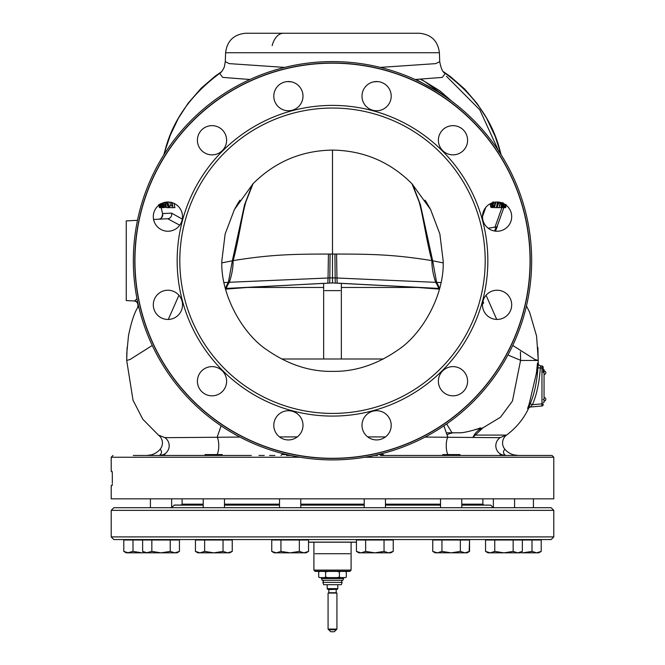 <?xml version="1.0" encoding="UTF-8"?>
<svg xmlns="http://www.w3.org/2000/svg" width="665" height="665" viewBox="0 0 665 665"><rect width="100%" height="100%" fill="white"/><g stroke="black" fill="none" stroke-linecap="round" stroke-linejoin="round"><path stroke-width="1" d="M503.862 207.63L495.433 231.146A14.605 14.605 0 0 0 506.123 205.161L505.674 207.63L506.115 205.161M498.758 151.761L499.989 150.489C492.25 120.415 474.045 94.713 445.359 73.383L442.3 77.398L415.068 79.501M253.939 33.25L411.061 33.25M225.601 52.735C227.089 40.914 233.764 34.422 245.626 33.25L419.374 33.25C431.236 34.422 437.911 40.914 439.399 52.735L225.601 52.735L225.285 61.662L229.25 63.624L284.703 67.398M380.305 67.398L435.75 63.624L439.715 61.662L439.399 52.735M373.78 81.82L377.92 81.604M488.21 228.236L496.464 226.881M443.513 71.737L450.371 76.558L464.818 89.177L477.271 103.757L486.589 118.22L495.217 136.483L501.177 154.845M497.661 205.901L497.32 207.63L499.174 207.63L500.08 202.343M494.943 205.734L494.561 207.63L496.439 207.63L497.403 202.035M490.462 203.623L490.878 207.347L493.305 207.63L492.333 205.651L492.482 202.26M493.605 201.977L492.931 204.529M503.513 207.63L505.25 207.63L505.541 204.521M505.633 207.63L506.007 204.521M505.616 204.778L505.516 206.217L505.857 204.953M504.07 203.806L503.405 207.63L502.449 207.63L502.773 202.542M503.006 202.825L502.682 206.217L503.447 206.217L503.87 203.698M501.626 202.75L501.485 205.934L501.975 202.875M502.266 202.983L501.468 207.63L501.003 207.63L501.244 202.634M500.446 202.418L499.174 207.63M499.107 202.168L496.913 207.63L496.439 207.63M497.869 202.052L497.345 205.369L498.625 202.11M495.907 202.077L494.984 205.651L493.305 207.63M493.031 201.977L492.981 205.369L493.596 206.217L494.494 205.369L495.483 201.977M505.217 207.347L503.455 207.347M505.292 206.499L503.621 206.499M505.383 205.651L503.771 205.651M505.242 204.521L503.962 204.521M502.333 205.369L501.892 205.369M502.449 207.63L501.468 207.63M502.283 207.347L501.526 207.347M502.266 206.499L501.684 206.499M503.447 206.217L502.682 206.217M501.003 207.63L499.556 207.63M492.79 207.347L490.878 207.347M492.466 206.499L490.554 206.499M492.333 205.651L490.413 205.651M492.324 204.521L490.413 204.521M492.366 203.673L490.454 203.673M495.142 203.673L493.264 203.673M494.112 205.934L493.164 205.934M494.494 205.369L492.981 205.369M536.514 372.35L537.486 363.073L538.259 363.14L537.91 347.521M163.823 154.845L165.011 150.489C172.75 120.415 190.955 94.713 219.641 73.383L222.7 77.398L249.932 79.501M287.081 81.604L291.22 81.82M161.304 203.606L162.011 207.63L161.154 207.63L162.568 213.59A4.422 4.422 87 0 1 158.536 219.209L158.852 219.192A4.422 4.422 87 0 1 158.852 219.192L158.844 219.192M182.31 219.101L171.553 213.124L162.568 213.59C162.243 217.422 160.905 219.3 158.561 219.209L159.01 219.184M172.069 202.634L172.967 207.63L174.887 207.63L174.089 203.399M172.967 207.63L169.625 207.63L169.292 205.934L171.171 205.934M170.506 205.934L169.891 202.26M163.374 202.75L163.382 207.63L165.41 207.347L165.253 203.108M163.382 207.63L162.385 206.782L161.728 204.238L163.058 205.934L163.008 202.875M172.027 205.934L171.42 202.26M170.489 202.26L169.001 202.069M166.882 202.069L168.145 205.934L167.522 202.035M165.502 202.227L166.425 207.63L165.111 202.301M167.996 202.027L168.96 207.63L168.245 207.63L166.383 202.11M161.986 204.238L163.233 204.238L163.075 202.858M159.351 204.521L159.824 206.217L159.974 204.521L160.157 207.63L161.154 207.63L160.165 204.255M160.248 203.673L160.855 206.217L161.512 206.217L161.096 203.714M160.157 207.63L159.251 204.521M159.043 205.036L159.442 207.63L158.943 205.111M158.877 205.161L158.993 205.793M158.777 204.521L159.184 206.499M168.96 207.63L169.625 207.63M166.425 207.63L168.245 207.63M163.432 203.108L165.228 203.108M163.598 204.521L165.419 204.521M163.681 205.651L165.51 205.651M163.673 206.782L165.51 206.782M163.582 207.347L165.41 207.347M162.169 205.086L163.266 205.086M162.401 205.651L163.208 205.651M162.634 205.934L163.058 205.934M162.011 207.63L162.95 207.63M160.381 204.521L161.221 204.521M160.556 205.369L161.362 205.369M160.714 205.934L161.462 205.934M160.855 206.217L161.512 206.217M159.758 204.521L160.215 204.521M159.525 205.369L159.941 205.369M160.24 206.782L160.755 206.782M160.257 207.347L160.947 207.347M159.442 207.63L160.074 207.63M159.118 206.499L159.342 207.347M171.553 213.124A4.422 4.256 -93 0 1 167.688 218.735L159.459 219.167M179.75 225.194L167.688 218.735L153.59 219.475M443.148 260.738L439.856 233.972L430.596 209.55L411.976 183.756C390.023 161.794 363.531 150.573 332.5 150.091C301.469 150.573 274.978 161.794 253.024 183.756L234.404 209.55L225.144 233.972L221.852 260.738C220.265 294.354 242.642 334.262 267.463 350.247C288.419 364.711 310.098 371.752 332.5 371.378C354.902 371.752 376.581 364.711 397.537 350.247C422.358 334.262 444.735 294.354 443.148 260.738M475.267 429.673L482.873 427.886L472.94 437.37A17.706 17.706 -5.5 0 1 482.873 427.886L500.487 417.221L512.441 401.062L520.595 360.314L520.479 352.758M482.99 301.004L483.605 303.099L482.516 303.797M332.5 150.091L332.5 254.038L336.573 254.047C368.718 254.146 392.865 254.205 431.893 260.63L443.123 262.883M332.5 413.422A152.692 152.692 0 0 0 485.192 260.738A152.692 152.692 0 0 0 332.5 108.046A152.692 152.692 0 0 0 179.808 260.738A152.692 152.692 0 0 0 332.5 413.422M332.5 416.082A155.344 155.344 0 0 0 487.844 260.738A155.344 155.344 0 0 0 332.5 105.394A155.344 155.344 0 0 0 177.156 260.738A155.344 155.344 0 0 0 332.5 416.082M332.5 458.293A197.555 197.555 0 0 0 530.055 260.738A197.555 197.555 0 0 0 332.5 63.183A197.555 197.555 0 0 0 134.945 260.738A197.555 197.555 0 0 0 332.5 458.293M273.797 425.326A14.605 14.605 0 0 0 288.402 439.931A14.605 14.605 0 0 0 303.007 425.326A14.605 14.605 0 0 0 288.402 410.721A14.605 14.605 0 0 0 273.797 425.326M363.954 432.624A14.605 14.605 0 0 0 383.904 437.969A14.605 14.605 0 0 0 389.249 418.019A14.605 14.605 0 0 0 369.299 412.674A14.605 14.605 0 0 0 363.954 432.624M445.683 393.871A14.605 14.605 0 0 0 465.633 388.526A14.605 14.605 0 0 0 460.288 368.576A14.605 14.605 0 0 0 440.338 373.921A14.605 14.605 0 0 0 445.683 393.871M497.088 319.441A14.605 14.605 0 0 0 511.693 304.836A14.605 14.605 0 0 0 497.088 290.231A14.605 14.605 0 0 0 482.482 304.836A14.605 14.605 0 0 0 497.088 319.441M504.386 229.284A14.605 14.605 0 0 0 509.739 209.334A14.605 14.605 0 0 0 489.781 203.989A14.605 14.605 0 0 0 484.436 223.939A14.605 14.605 0 0 0 504.386 229.284M465.633 147.555A14.605 14.605 0 0 0 460.288 127.605A14.605 14.605 0 0 0 440.338 132.95A14.605 14.605 0 0 0 445.683 152.9A14.605 14.605 0 0 0 465.633 147.555M391.203 96.151A14.605 14.605 0 0 0 376.598 81.546A14.605 14.605 0 0 0 361.993 96.151A14.605 14.605 0 0 0 376.598 110.756A14.605 14.605 0 0 0 391.203 96.151M301.046 88.844A14.605 14.605 0 0 0 281.096 83.499A14.605 14.605 0 0 0 275.751 103.449A14.605 14.605 0 0 0 295.701 108.794A14.605 14.605 0 0 0 301.046 88.844M219.317 127.605A14.605 14.605 0 0 0 199.367 132.95A14.605 14.605 0 0 0 204.712 152.9A14.605 14.605 0 0 0 224.662 147.555A14.605 14.605 0 0 0 219.317 127.605M167.913 202.027A14.605 14.605 0 0 0 153.307 216.632A14.605 14.605 0 0 0 167.913 231.237A14.605 14.605 0 0 0 182.518 216.632A14.605 14.605 0 0 0 167.913 202.027M160.614 292.184A14.605 14.605 0 0 0 155.261 312.143A14.605 14.605 0 0 0 175.219 317.488A14.605 14.605 0 0 0 180.564 297.538A14.605 14.605 0 0 0 160.614 292.184M199.367 373.921A14.605 14.605 0 0 0 204.712 393.871A14.605 14.605 0 0 0 224.662 388.526A14.605 14.605 0 0 0 219.317 368.576A14.605 14.605 0 0 0 199.367 373.921M332.5 61.579A199.159 199.159 0 0 0 133.341 260.738A199.159 199.159 0 0 0 332.5 459.897A199.159 199.159 0 0 0 531.659 260.738A199.159 199.159 0 0 0 332.5 61.579M474.137 435.093L506.564 435.093L500.296 437.537L497.744 437.661L425.068 437.071M385.476 436.922L367.687 436.897M482.208 455.467L445.226 455.467L442.715 454.586L459.897 454.586L460.313 455.367M378.185 454.586L383.215 454.586L384.112 455.467M443.879 425.841L447.828 437.121A9.734 2.959 -90 0 0 446.248 446.007A9.734 2.959 -90 0 0 447.977 454.586M503.688 455.467L501.186 454.586L505.541 455.475C503.056 453.355 502.848 451.302 504.91 449.291A17.706 17.706 90 0 0 513.646 454.835L518.176 455.467L552.017 455.467L380.521 455.467M501.186 454.586L500.08 454.586M493.122 455.467L513.122 455.467M231.753 455.467L133.258 455.467M151.878 455.467L160.938 455.467L164.92 454.586M195.211 455.467L160.938 455.467M175.834 455.467L181.72 455.467L175.834 455.467M466.556 455.467L460.172 455.467M483.023 455.467L489.066 455.467L483.023 455.467M510.363 455.467L514.17 455.467M516.065 455.467L516.813 455.467M227.056 455.467L251.328 455.467M204.679 455.367L219.766 455.467L222.276 454.586L221.004 454.586M163.814 454.586L159.459 455.467C161.936 453.306 162.152 451.252 160.09 449.291A17.706 17.706 -90 0 1 151.354 454.835L146.832 455.467L151.354 454.835M148.187 455.467L149.018 455.467M150.847 455.467L154.646 455.467M112.302 483.921L112.069 485.566L111.213 485.566L111.213 498.841L553.787 498.841L553.787 457.237L364.91 457.237M112.161 471.601L112.319 474.062L112.069 471.402L111.213 471.402L111.213 457.237L112.983 455.467M112.319 482.915L112.319 474.062M112.069 485.566L112.244 484.793M330.064 254.038L329.84 277.928L332.5 277.87L332.5 254.038L328.427 254.047C296.282 254.146 272.135 254.205 233.107 260.63L221.877 262.883M482.757 302.001L483.605 303.099M334.936 254.038L335.16 277.928L332.5 277.87L332.5 282.941L438.027 288.394L417.562 287.463L439.432 289.142M412.608 184.413L420.413 204.687L432.649 260.738L436.614 282.351C438.991 286.374 439.681 288.402 438.692 288.427L337.13 283.107L336.956 278.003L440.97 282.567M341.353 287.463L417.562 287.463M225.568 289.142L247.438 287.463L323.647 287.463M247.438 287.463L323.946 283.315M332.5 282.941L225.393 288.477M485.766 207.414L482.482 216.665M450.446 100.257L424.769 81.537L420.23 79.193L424.769 81.537M460.23 432.79L446.323 432.832M460.13 432.799L460.13 432.799C465.409 432.749 478.359 428.908 480.354 427.844M510.288 455.467L518.151 455.467L513.646 454.835L518.343 455.467M538.176 363.123A2.652 2.652 -85 0 0 540.603 365.841L540.678 365.85A2.652 2.652 -85 0 1 538.259 363.14L537.91 367.812C536.904 382.167 534.344 394.129 530.221 403.68L528.517 408.485C523.604 418.917 516.289 427.778 506.564 435.093A9.734 9.734 -126.9 0 0 504.91 449.291M239.932 437.071L167.987 437.661L164.704 437.537L158.436 435.093L142.817 419.241L133.042 400.28L126.699 360.472L127.098 347.496M528.193 408.501A2.652 2.652 85 0 1 530.346 407.022L530.678 406.997A2.652 2.652 85 0 0 528.517 408.485L527.586 408.559L529.24 403.78L536.464 372.974M158.436 435.093A9.734 9.734 -90 0 1 160.09 449.291M381.527 33.25L270.206 33.25M137.821 302.75A4.422 4.422 93 0 0 134.53 301.004L126.259 300.572L126.259 220.905L137.48 220.315M134.53 301.004L136.99 298.685M137.921 307.513L138.802 307.055M297.313 436.897L279.524 436.922M280.996 455.467L281.777 454.586L286.815 454.586M221.121 425.841L217.172 437.121A9.734 2.959 -90 0 1 218.752 446.007A9.734 2.959 -90 0 1 217.023 454.586L222.276 454.586M204.82 455.467L205.094 454.586L217.023 454.586M137.938 307.488A4.422 4.422 93 0 0 138.453 305.568M137.954 303.373A4.422 4.422 93 0 0 136.782 301.943M527.586 408.559A2.652 2.643 -95 0 1 528.609 407.437M530.221 403.68L532.441 404.694L530.346 407.022L541.958 406.007L541.958 403.863L532.441 404.694C536.68 394.844 539.307 382.599 540.329 367.969L537.91 367.812M543.164 369.607L544.053 369.607L544.053 372.442L543.164 372.442L543.164 367.288A1.33 1.33 0 0 0 541.958 365.966L540.603 365.841L540.329 367.969L541.958 368.111L541.958 403.863L543.114 403.863M537.486 363.073A2.652 2.643 95 0 0 538.076 364.811M543.164 367.288A1.33 1.33 180 0 0 541.958 365.966A1.33 1.33 180 0 1 543.164 367.288L543.164 372.442M543.164 403.863L543.164 404.686L543.164 403.863L541.958 403.863M543.164 404.686A1.33 1.33 0 0 1 541.958 406.007M540.579 365.841L541.958 365.966L541.958 368.111L543.164 368.111L541.958 368.111M536.971 371.56L536.971 373.863L536.306 372.708L536.971 371.56L537.636 371.56M356.44 542.216L308.543 542.216L308.56 551.418L303.938 552.839L299.341 551.418L290.14 552.839L280.946 551.418L276.341 552.839L271.744 551.418L271.744 540.005L280.946 540.005L280.946 551.418M313.913 570.096L315.243 571.426L349.757 571.426L351.087 570.096L313.913 570.096L313.913 542.216M383.381 358.992L281.619 358.992M364.221 505.043L300.763 505.043M279.524 505.043L224.462 505.043M203.216 505.043L174.297 505.043L171.637 507.694L171.653 498.841L171.661 507.694M461.768 505.134L490.712 505.134L461.768 505.043M440.529 505.043L385.459 505.043M553.787 510.354L111.213 510.354L113.865 507.694L551.135 507.694L553.787 510.354L553.787 536.904L551.135 539.564L113.865 539.564L111.213 536.904L553.787 536.904M332.5 507.694L323.647 507.694M277.754 507.694L302.533 507.694M201.445 507.694L173.424 507.694L201.445 507.694M208.461 507.694L226.233 507.694M130.107 507.694L148.644 507.694M491.568 507.694L516.04 507.694M438.759 507.694L460.837 507.694M362.45 507.694L380.214 507.694M308.602 539.564L356.398 539.564M315.019 553.721L349.981 553.721M349.981 571.202L315.019 571.202M346.299 577.07L345.193 577.619L346.299 577.07L346.299 571.983L345.31 571.476M345.193 577.619L337.18 577.619L339.399 577.07L340.505 577.619M339.399 577.07L339.399 571.983L337.18 571.426M340.505 571.426L339.399 571.983M327.82 571.426L325.601 571.983L324.495 571.426M319.807 571.426L318.701 571.983L318.701 577.07L319.69 577.569M318.701 577.07L319.666 577.619L324.495 577.619L325.601 577.07L325.601 571.983M325.601 577.07L327.82 577.619L337.18 577.619M327.82 577.619L324.495 577.619M321.436 578.508L343.564 578.508L342.924 580.279L322.076 580.279L321.436 577.619M343.564 577.619L343.564 578.508M341.178 582.399L341.029 582.374A1.064 1.064 0 0 0 341.029 580.312L341.178 580.279M322.849 582.399L342.151 582.399L341.311 584.701L323.689 584.701L322.849 582.399M324.221 580.279A1.064 1.064 0 0 0 323.165 581.343A1.064 1.064 0 0 0 324.221 582.399M334.271 631.75L330.729 631.75L328.078 629.098L336.922 629.098L334.271 631.75M336.922 593.072L328.078 593.072L336.922 593.072L336.922 629.098M332.5 589.265L327.546 589.265L327.188 588.65L337.812 588.65L337.454 589.265L332.5 589.265M323.647 283.332L323.647 358.992M341.353 283.332L341.353 358.992M340.247 290.613L324.753 290.613M336.266 629.755L328.734 629.755M306.656 552.316L308.543 551.418L308.543 540.005L280.946 540.005M273.647 552.324L274.504 552.598M275.576 552.798L274.213 552.839L271.744 551.418M299.341 540.005L299.341 551.418M306.075 552.839L308.543 551.418L306.091 552.839L274.229 552.839M230.356 552.316L232.235 551.418L232.235 540.005L195.435 540.005L195.435 551.418L200.04 552.839L197.904 552.839L195.435 551.418M197.339 552.324L198.195 552.598M199.267 552.798L197.921 552.839M204.637 540.005L204.637 551.418L200.04 552.839L213.839 552.839L204.637 551.418M223.033 540.005L223.033 551.418L213.839 552.839L227.638 552.839L223.033 551.418M229.766 552.839L232.251 551.418L227.638 552.839L229.766 552.839L232.251 551.418L232.251 540.005M177.547 552.316L179.434 551.418L179.434 540.005L142.634 540.005L142.634 551.418L147.231 552.839L145.103 552.839L142.634 551.418M144.538 552.324L145.394 552.598M146.466 552.798L151.836 551.418L151.836 540.005M170.232 540.005L170.232 551.418L161.03 552.839L151.836 551.418M179.442 540.005L179.442 551.418L174.828 552.839L170.232 551.418M176.973 552.839L179.442 551.418L176.965 552.839L147.231 552.839M142.634 540.005L123.79 540.005L123.79 551.418L128.395 552.839L126.259 552.839L123.79 551.418M125.693 552.324L126.55 552.598M127.622 552.798L132.992 551.418L132.992 540.005M144.879 552.706L142.194 552.839L132.992 551.418M142.194 552.839L128.395 552.839M393.239 540.005L393.239 551.418L388.634 552.839L390.771 552.839L393.256 551.418L392.782 551.676L393.256 551.418L393.256 540.005L356.44 540.005L356.44 551.418L361.037 552.839L358.925 552.839M469.548 540.005L469.548 551.418L464.943 552.839L467.079 552.839L469.565 551.418L469.141 551.651L469.565 540.005L432.749 540.005L432.749 551.418L437.354 552.839L435.234 552.839M460.346 540.005L460.346 551.418L451.144 552.839L441.951 551.418L437.354 552.839L435.218 552.839L432.749 551.418M490.171 552.839L488.035 552.839L485.558 551.418L485.558 540.005L494.76 540.005L494.76 551.418L490.163 552.839L485.558 551.418M539.323 552.316L541.21 551.418L541.21 540.005L494.76 540.005M532.008 540.005L532.008 551.418L522.806 552.839L520.113 552.706M522.806 552.839L538.741 552.839L541.21 551.418L536.605 552.839L532.008 551.418M487.462 552.324L488.318 552.598M489.39 552.798L488.027 552.839M513.156 540.005L513.156 551.418L503.962 552.839L494.76 551.418M522.357 540.005L522.357 551.418L517.761 552.839L513.156 551.418M520.479 552.316L522.357 551.418L519.889 552.839L490.163 552.839M434.652 552.324L435.508 552.598M436.581 552.798L464.943 552.839L460.346 551.418M441.951 540.005L441.951 551.418M467.661 552.316L469.548 551.418L467.079 552.839M358.344 552.324L359.2 552.598M360.272 552.798L358.909 552.839L356.44 551.418M365.642 540.005L365.642 551.418L361.037 552.839L374.836 552.839L365.642 551.418M384.038 540.005L384.038 551.418L374.836 552.839L388.634 552.839L384.038 551.418M391.353 552.316L393.239 551.418L390.771 552.839M544.053 372.442L544.053 402.358L543.164 402.358L544.053 402.358M544.053 401.037L544.061 401.037A1.771 1.771 0 0 0 545.824 399.266A1.771 1.771 0 0 0 544.053 397.495L544.061 394.835M494.893 227.372L501.942 207.63M498.451 150.623L479.789 109.808L446.489 76.3M494.502 231.013L496.289 226.948M512.748 345.451L534.843 359.441L538.301 360.472L520.595 360.472M486.065 295.26L496.722 319.441M507.935 355.019L520.595 360.314L520.429 351.777M332.5 458.451A197.713 197.713 0 0 0 530.213 260.738A197.713 197.713 0 0 0 332.5 63.017A197.713 197.713 0 0 0 134.787 260.738A197.713 197.713 0 0 0 332.5 458.451M500.296 437.537A9.734 9.726 -90 0 0 505.541 455.467M300.09 457.237L111.213 457.237M252.392 184.413L244.587 204.687L232.351 260.738L228.386 282.351L224.03 282.567M253.024 183.756L245.967 201.62C242.176 213.939 238.145 243.149 233.107 260.63C233.166 267.446 231.91 274.662 229.325 282.276L228.386 282.351C226.009 286.374 225.319 288.402 226.308 288.427M411.976 183.756L419.033 201.62C422.824 213.939 426.855 243.149 431.893 260.63C431.834 267.446 433.09 274.662 435.675 282.276C438.202 286.324 438.983 288.361 438.027 288.394M328.427 254.047L328.045 278.003L229.325 282.276C226.798 286.324 226.017 288.361 226.973 288.394M329.724 283.007L329.84 277.928L328.045 278.003L327.87 283.107M336.573 254.047L336.956 278.003L335.16 277.928L335.276 283.007M437.653 91.595L416.091 79.443M446.639 423.946L452.2 433.073A17.706 13.599 -88 0 0 447.055 434.902M283.465 33.25A20.191 12.269 -90 0 0 272.151 45.652M138.204 307.496A4.422 4.422 93 0 0 138.628 306.316M178.935 295.26L168.278 319.441M152.252 345.451L130.157 359.441L126.699 360.472L126.791 353.306L128.478 335.759C131.196 322.367 134.28 312.949 137.722 307.488C138.42 303.531 137.198 301.361 134.056 300.979L134.056 300.979M164.704 437.537A9.734 9.726 -90.4 0 1 159.617 455.467L159.467 455.475M541.958 365.966L540.603 365.841M356.44 542.125L308.543 542.125M182.11 498.841L182.11 504.153L203.216 504.153M224.462 504.153L279.524 504.153M300.763 504.153L364.221 504.153M364.221 505.134L300.763 505.134M279.524 505.134L224.462 505.134M203.216 505.134L174.288 505.134M440.529 505.134L385.459 505.134M385.459 504.153L440.529 504.153M461.768 504.153L482.89 504.153L483.771 505.043M328.651 592.739L336.349 592.739M328.826 592.432L328.826 589.614L336.532 589.265M544.053 399.532L543.164 399.532M445.351 73.374C442.973 72.859 441.095 68.952 439.715 61.662M499.989 150.498L501.177 154.837M495.433 231.146L497.329 226.582M526.456 305.983L529.614 312.242L536.564 336L538.301 360.472M221.487 71.737L215.277 76.076L201.237 88.129L188.137 103.208L178.353 118.328L170.431 134.862L164.388 152.726M425.051 200.165L427.08 203.315M427.404 203.847L427.811 204.529M428.318 205.402L428.883 206.399M429.457 207.422L429.964 208.353M430.355 209.093L430.596 209.55M389.657 455.467L394.968 455.467M400.131 455.467L405.342 455.467M409.199 455.467L418.069 455.467M421.153 455.467L427.13 455.467M434.046 455.467L441.718 455.467M374.254 455.467L377.379 455.467M553.787 457.237L552.017 455.467M239.949 200.165L237.92 203.315M237.596 203.847L237.189 204.529M236.682 205.402L236.117 206.399M235.543 207.422L235.036 208.353M234.645 209.093L234.404 209.55M452.059 101.454L439.814 90.773L420.87 79.152M225.285 61.662L224.396 66.749C222.758 70.473 221.179 72.684 219.65 73.374M258.968 455.467L264.271 455.467M269.566 455.467L274.886 455.467M286.457 455.467L290.746 455.467M154.588 455.467L146.84 455.467M538.126 363.755L538.002 366.182M351.087 570.096L351.087 542.216M182.11 504.153L181.229 505.043M490.712 505.134L493.363 507.694L493.339 498.841M111.213 510.354L111.213 536.904M482.89 504.153L482.89 498.841M345.334 571.426L346.299 571.983M319.666 571.426L318.701 571.983M328.078 593.072L328.078 629.098M336.174 589.614L336.174 592.432M337.812 584.701L337.812 588.65M327.188 584.701L327.188 588.65M274.213 540.005L274.213 539.564M306.075 540.005L306.075 539.564M300.763 498.841L300.763 507.694M279.524 498.841L279.524 507.694M197.904 540.005L197.904 539.564M229.766 540.005L229.766 539.564M224.462 498.841L224.462 507.694M203.216 498.841L203.216 507.694M145.103 540.005L145.103 539.564M176.965 540.005L176.965 539.564L176.973 540.005M150.415 498.841L150.415 507.694M126.259 540.005L126.259 539.564M229.782 540.005L229.782 539.564M390.787 540.005L390.787 539.564L390.771 540.005M467.096 540.005L467.096 539.564L467.079 540.005M538.741 540.005L538.741 539.564M533.43 498.841L533.43 507.694M488.027 540.005L488.027 539.564M519.889 540.005L519.889 539.564M514.577 498.841L514.577 507.694M435.218 540.005L435.218 539.564M461.768 498.841L461.768 507.694M440.529 498.841L440.529 507.694M358.909 540.005L358.909 539.564M385.459 498.841L385.459 507.694M364.221 498.841L364.221 507.694M544.053 374.478A1.771 1.771 0 0 0 545.824 372.708A1.771 1.771 0 0 0 544.053 370.937"/></g></svg>
